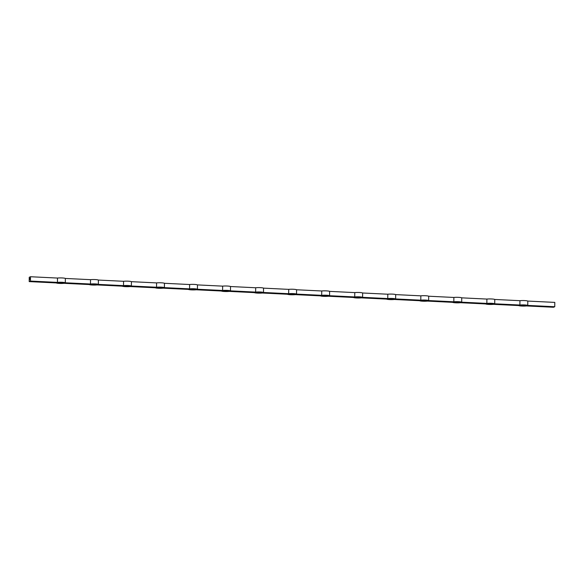 <?xml version="1.0" encoding="UTF-8"?>
<svg xmlns="http://www.w3.org/2000/svg" width="584" height="584" viewBox="0 0 584 584"><rect width="100%" height="100%" fill="white"/><g stroke="black" fill="none" stroke-linecap="round" stroke-linejoin="round"><path stroke-width="0.88" d="M30.018 279.094L30.01 279.466L30.018 279.094M30.492 276.736L30.441 281.072L29.2 281.605L29.244 277.269L30.492 276.736L57.495 278.057A4.65 0.606 0.6 0 1 62.123 277.947A4.65 0.606 0.6 0 1 65.357 278.444L65.313 282.78A4.65 0.606 -179.4 0 0 62.079 282.284A4.65 0.606 -179.4 0 0 57.444 282.393L30.441 281.072M29.923 279.502L29.952 279.115L29.923 279.502M29.813 278.678L29.864 278.298L29.813 278.678M527.797 301.074L527.754 305.41A4.65 0.606 -179.4 0 0 524.52 304.921A4.65 0.606 -179.4 0 0 519.891 305.023L519.935 300.687A4.65 0.606 0.6 0 1 524.563 300.577A4.65 0.606 0.6 0 1 527.797 301.074L554.8 302.395L554.756 306.731L553.508 307.264L526.505 305.943A4.65 0.606 -179.4 0 1 521.877 306.053A4.65 0.606 -179.4 0 1 518.643 305.556L493.48 304.33A4.65 0.606 -179.4 0 1 488.844 304.432A4.65 0.606 -179.4 0 1 485.611 303.943L460.447 302.709A4.65 0.606 -179.4 0 1 455.812 302.819A4.65 0.606 -179.4 0 1 452.578 302.329L427.415 301.096A4.65 0.606 -179.4 0 1 422.779 301.205A4.65 0.606 -179.4 0 1 419.546 300.709L394.382 299.475A4.65 0.606 -179.4 0 1 389.747 299.585A4.65 0.606 -179.4 0 1 386.52 299.096L361.35 297.862A4.65 0.606 -179.4 0 1 356.722 297.971A4.65 0.606 -179.4 0 1 353.488 297.475L328.317 296.241A4.65 0.606 -179.4 0 1 323.689 296.351A4.65 0.606 -179.4 0 1 320.455 295.862L295.285 294.628A4.65 0.606 -179.4 0 1 290.657 294.738A4.65 0.606 -179.4 0 1 287.423 294.241L262.252 293.015A4.65 0.606 -179.4 0 1 257.624 293.117A4.65 0.606 -179.4 0 1 254.39 292.628L229.227 291.394A4.65 0.606 -179.4 0 1 224.592 291.504A4.65 0.606 -179.4 0 1 221.358 291.007L196.195 289.781A4.65 0.606 -179.4 0 1 191.559 289.883A4.65 0.606 -179.4 0 1 188.325 289.394L163.162 288.16A4.65 0.606 -179.4 0 1 158.527 288.27A4.65 0.606 -179.4 0 1 155.3 287.781L130.13 286.547A4.65 0.606 -179.4 0 1 125.494 286.656A4.65 0.606 -179.4 0 1 122.268 286.16L97.097 284.926A4.65 0.606 -179.4 0 1 92.469 285.036A4.65 0.606 -179.4 0 1 89.235 284.547L64.065 283.313A4.65 0.606 -179.4 0 1 59.437 283.423A4.65 0.606 -179.4 0 1 56.203 282.926L29.2 281.605M519.935 300.687L494.765 299.453L494.721 303.797A4.65 0.606 -179.4 0 0 491.487 303.3A4.65 0.606 -179.4 0 0 486.859 303.41L486.903 299.074L461.732 297.84L461.689 302.176A4.65 0.606 -179.4 0 0 458.455 301.687A4.65 0.606 -179.4 0 0 453.826 301.789L453.87 297.453L428.7 296.219L428.656 300.563A4.65 0.606 -179.4 0 0 425.422 300.067A4.65 0.606 -179.4 0 0 420.794 300.176L420.838 295.84L395.675 294.606L395.624 298.942A4.65 0.606 -179.4 0 0 392.397 298.453A4.65 0.606 -179.4 0 0 387.761 298.563L387.805 294.219L362.642 292.993L362.598 297.329A4.65 0.606 -179.4 0 0 359.364 296.833A4.65 0.606 -179.4 0 0 354.729 296.942L354.773 292.606L329.61 291.372L329.566 295.708A4.65 0.606 -179.4 0 0 326.332 295.219A4.65 0.606 -179.4 0 0 321.696 295.329L321.748 290.985L296.577 289.759L296.533 294.095A4.65 0.606 -179.4 0 0 293.299 293.599A4.65 0.606 -179.4 0 0 288.664 293.708L288.715 289.372L263.545 288.138L263.501 292.474A4.65 0.606 -179.4 0 0 260.267 291.985A4.65 0.606 -179.4 0 0 255.639 292.095L255.683 287.759L230.512 286.525L230.468 290.861A4.65 0.606 -179.4 0 0 227.234 290.372A4.65 0.606 -179.4 0 0 222.606 290.474L222.65 286.138L197.48 284.904L197.436 289.248A4.65 0.606 -179.4 0 0 194.202 288.752A4.65 0.606 -179.4 0 0 189.574 288.861L189.618 284.525L164.454 283.291L164.403 287.627A4.65 0.606 -179.4 0 0 161.177 287.138A4.65 0.606 -179.4 0 0 156.541 287.24L156.585 282.904L131.422 281.671L131.371 286.014A4.65 0.606 -179.4 0 0 128.144 285.518A4.65 0.606 -179.4 0 0 123.509 285.627L123.552 281.291L98.389 280.057L98.346 284.393A4.65 0.606 -179.4 0 0 95.112 283.904A4.65 0.606 -179.4 0 0 90.476 284.014L65.313 282.78M123.509 285.627L98.346 284.393M156.541 287.24L131.371 286.014M189.574 288.861L164.403 287.627M222.606 290.474L197.436 289.248M255.639 292.095L230.468 290.861M288.664 293.708L263.501 292.474M321.696 295.329L296.533 294.095M354.729 296.942L329.566 295.708M387.761 298.563L362.598 297.329M420.794 300.176L395.624 298.942M453.826 301.789L428.656 300.563M486.859 303.41L461.689 302.176M519.891 305.023L494.721 303.797M90.476 284.014L90.52 279.67L65.357 278.444M554.756 306.731L527.754 305.41M57.444 282.393L57.495 278.057M59.283 282.481L58.035 283.021L62.233 283.225L63.474 282.692L59.283 282.481M92.316 284.101L91.067 284.634L95.265 284.839L96.506 284.306L92.316 284.101M125.341 285.715L124.1 286.248L128.297 286.459L129.538 285.919L125.341 285.715M158.373 287.335L157.132 287.868L161.323 288.073L162.571 287.54L158.373 287.335M191.406 288.949L190.165 289.481L194.355 289.686L195.603 289.153L191.406 288.949M224.438 290.569L223.197 291.102L227.388 291.307L228.636 290.774L224.438 290.569M257.471 292.183L256.23 292.715L260.42 292.92L261.668 292.387L257.471 292.183M290.503 293.803L289.255 294.336L293.453 294.54L294.694 294.007L290.503 293.803M323.536 295.416L322.288 295.949L326.485 296.154L327.726 295.621L323.536 295.416M356.568 297.03L355.32 297.563L359.518 297.774L360.759 297.241L356.568 297.03M389.594 298.65L388.353 299.183L392.55 299.388L393.791 298.855L389.594 298.65M422.626 300.264L421.385 300.796L425.575 301.001L426.824 300.468L422.626 300.264M455.659 301.884L454.418 302.417L458.608 302.622L459.856 302.089L455.659 301.884M488.691 303.498L487.45 304.03L491.64 304.235L492.889 303.702L488.691 303.498M521.724 305.118L520.475 305.651L524.673 305.855L525.914 305.322L521.724 305.118M90.52 279.67A4.65 0.606 0.6 0 1 95.155 279.568A4.65 0.606 0.6 0 1 98.389 280.057M123.552 281.291A4.65 0.606 0.6 0 1 128.188 281.181A4.65 0.606 0.6 0 1 131.422 281.671M156.585 282.904A4.65 0.606 0.6 0 1 161.22 282.795A4.65 0.606 0.6 0 1 164.454 283.291M189.618 284.525A4.65 0.606 0.6 0 1 194.253 284.415A4.65 0.606 0.6 0 1 197.48 284.904M222.65 286.138A4.65 0.606 0.6 0 1 227.278 286.029A4.65 0.606 0.6 0 1 230.512 286.525M255.683 287.759A4.65 0.606 0.6 0 1 260.311 287.649A4.65 0.606 0.6 0 1 263.545 288.138M288.715 289.372A4.65 0.606 0.6 0 1 293.343 289.262A4.65 0.606 0.6 0 1 296.577 289.759M321.748 290.985A4.65 0.606 0.6 0 1 326.376 290.883A4.65 0.606 0.6 0 1 329.61 291.372M354.773 292.606A4.65 0.606 0.6 0 1 359.408 292.496A4.65 0.606 0.6 0 1 362.642 292.993M387.805 294.219A4.65 0.606 0.6 0 1 392.441 294.117A4.65 0.606 0.6 0 1 395.675 294.606M420.838 295.84A4.65 0.606 0.6 0 1 425.473 295.73A4.65 0.606 0.6 0 1 428.7 296.219M453.87 297.453A4.65 0.606 0.6 0 1 458.506 297.344A4.65 0.606 0.6 0 1 461.732 297.84M486.903 299.074A4.65 0.606 0.6 0 1 491.531 298.964A4.65 0.606 0.6 0 1 494.765 299.453M524.68 305.257L524.673 305.855M491.648 303.643L491.64 304.235M458.615 302.03L458.608 302.622M425.583 300.41L425.575 301.001M392.55 298.796L392.55 299.388M359.525 297.176L359.518 297.774M326.493 295.562L326.485 296.154M293.46 293.942L293.453 294.54M260.428 292.328L260.42 292.92M227.395 290.708L227.388 291.307M194.362 289.095L194.355 289.686M161.33 287.481L161.323 288.073M128.297 285.861L128.297 286.459M95.272 284.247L95.265 284.839M62.24 282.627L62.233 283.225"/></g></svg>
